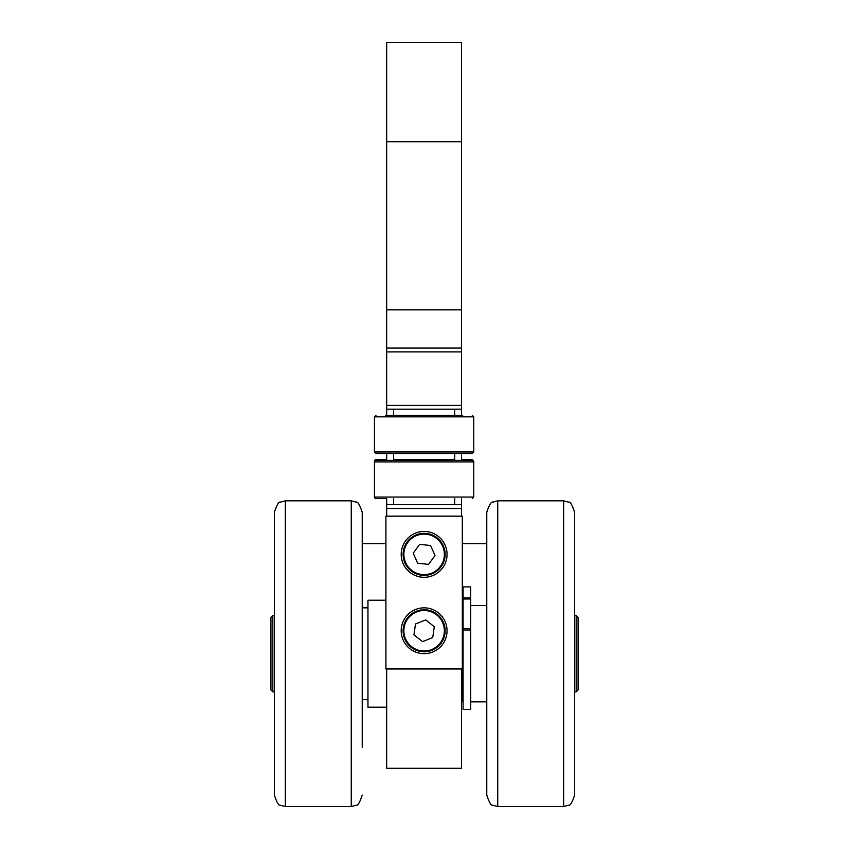 <?xml version="1.0" encoding="UTF-8"?>
<svg xmlns="http://www.w3.org/2000/svg" width="849" height="849" viewBox="0 0 849 849"><rect width="100%" height="100%" fill="white"/><g stroke="black" fill="none" stroke-linecap="round" stroke-linejoin="round"><path stroke-width="1.27" d="M461.559 141.772L386.677 141.772L386.677 42.45L461.559 42.45L461.559 351.889L386.677 351.889L386.677 309.864L461.559 309.864M461.559 668.97L461.559 768.292L386.677 768.292L386.677 668.97M386.677 516.16L386.677 498.586M386.677 453.504L386.677 460.381M386.677 415.31L386.677 351.889M386.677 141.772L386.677 309.864M386.677 405.376L461.559 405.376L461.559 351.889M461.559 405.376L461.559 415.31M461.559 460.381L461.559 453.504M461.559 498.586L461.559 508.519L386.677 508.519M461.559 516.16L461.559 508.519M386.677 348.069L461.559 348.069M461.559 409.197L386.677 409.197M386.677 504.699L461.559 504.699M386.677 707.175L367.957 707.175L367.957 600.201L385.913 600.201M274.365 615.483L272.837 615.483L272.837 691.893L274.365 691.893M272.837 691.893L270.927 689.982L270.927 617.393L272.837 615.483M576.163 615.483L578.073 617.393L578.073 689.982L576.163 691.893L576.163 615.483L574.635 615.483M461.559 701.826L462.323 701.826L462.323 516.16L385.913 516.16L385.913 668.97L462.323 668.97M574.635 644.741L574.635 795.099C572.184 802.57 570.146 805.945 568.533 805.234L563.672 806.55L563.672 500.825L568.533 502.141C570.146 501.43 572.184 504.805 574.635 512.276L574.635 644.741M574.635 647.766L574.635 512.276C572.184 504.805 570.146 501.43 568.533 502.141L563.672 500.825L497.737 500.825L497.737 806.55L492.876 805.234C491.263 805.945 489.226 802.57 486.774 795.099L486.774 512.276L486.774 795.099C489.226 802.57 491.263 805.945 492.876 805.234L497.737 806.55L563.672 806.55L568.533 805.234C570.146 805.945 572.184 802.57 574.635 795.099M274.365 795.099C276.816 802.57 278.854 805.945 280.467 805.234L285.328 806.55L280.467 805.234C278.854 805.945 276.816 802.57 274.365 795.099L274.365 512.276C276.816 504.805 278.854 501.43 280.467 502.141L285.328 500.825L285.328 806.55L351.263 806.55L351.263 500.825L356.124 502.141C357.737 501.43 359.774 504.805 362.226 512.276L362.226 747.279M362.226 738.471L362.226 525.595M274.365 560.096L274.365 738.471M424.118 531.442A22.923 22.923 0 0 1 447.041 554.365A22.923 22.923 0 0 1 424.118 577.288A22.923 22.923 0 0 1 401.195 554.365A22.923 22.923 0 0 1 424.118 531.442M424.118 607.842A22.923 22.923 0 0 0 401.195 630.765A22.923 22.923 0 0 0 424.118 653.688A22.923 22.923 0 0 0 447.041 630.765A22.923 22.923 0 0 0 424.118 607.842M463.087 628.61L470.728 628.61L470.728 709.467L463.087 709.467L463.087 586.892L470.728 586.892L470.728 598.991L463.087 598.991M470.728 628.61L470.728 598.991M463.087 610.898L462.323 610.898M443.645 622.996A21.013 21.013 0 0 1 431.886 650.292A21.013 21.013 0 0 1 404.591 638.533A21.013 21.013 0 0 1 416.35 611.248A21.013 21.013 0 0 1 443.645 622.996M413.93 634.819L422.537 641.611L432.725 637.567L434.306 626.711L425.699 619.919L415.511 623.973L413.93 634.819M445.014 556.604A21.013 21.013 0 0 1 421.879 575.251A21.013 21.013 0 0 1 403.222 552.126A21.013 21.013 0 0 1 426.357 533.469A21.013 21.013 0 0 1 445.014 556.604M413.219 553.198L417.655 563.216L428.554 564.383L435.017 555.533L430.581 545.504L419.682 544.336L413.219 553.198M462.705 415.31L385.531 415.31M472.256 453.504L375.98 453.504L374.451 451.976L473.784 451.976L472.256 453.504M462.705 453.504L450.341 453.504M426.24 460.381L426.24 459.617M418.387 459.617L418.387 460.381M425.338 459.617L425.338 460.381M420.828 460.381L420.828 459.617M386.677 459.617L375.98 459.617A1.528 1.528 0 0 0 374.451 461.145L374.451 497.058A1.528 1.528 0 0 0 375.98 498.586L385.531 498.586M461.559 459.617L472.256 459.617L473.572 461.145M374.451 497.058L473.784 497.058L473.784 461.909L374.451 461.909A1.528 1.528 0 0 1 375.98 460.381L472.256 460.381L473.784 461.909L473.784 461.145M454.682 453.504L454.682 459.617L393.554 459.617L393.554 453.504M470.728 629.979L463.087 629.979M463.087 597.993L470.728 597.993M442.934 623.283A20.249 20.249 0 0 0 416.636 611.949A20.249 20.249 0 0 0 405.302 638.246A20.249 20.249 0 0 0 431.6 649.581A20.249 20.249 0 0 0 442.934 623.283M444.25 556.519A20.249 20.249 0 0 0 426.272 534.233A20.249 20.249 0 0 0 403.986 552.2A20.249 20.249 0 0 0 421.964 574.497A20.249 20.249 0 0 0 444.25 556.519M472.256 415.31L473.784 416.838L374.451 416.838L375.98 415.31M351.263 806.55L356.124 805.234C357.737 805.945 359.774 802.57 362.226 795.099C359.774 802.57 357.737 805.945 356.124 805.234L351.263 806.55M497.737 500.825L492.876 502.141C491.263 501.43 489.226 504.805 486.774 512.276C489.226 504.805 491.263 501.43 492.876 502.141L497.737 500.825M367.957 607.842L362.226 607.842M367.957 699.534L362.226 699.534M576.163 691.893L574.635 691.893M486.774 605.549L470.728 605.549M486.774 701.826L470.728 701.826M463.087 611.28L462.323 611.28M463.087 696.095L462.323 696.095M274.365 512.276C276.816 504.805 278.854 501.43 280.467 502.141L285.328 500.825L351.263 500.825L356.124 502.141C357.737 501.43 359.774 504.805 362.226 512.276M362.226 543.668L385.913 543.668M462.323 543.668L486.774 543.668M374.451 416.838L374.451 451.976M473.784 416.838L473.784 451.976M408.836 459.617L408.836 460.381M439.4 459.617L439.4 460.381M473.784 497.058L472.256 498.586M454.682 415.31L454.682 409.197M393.554 415.31L393.554 409.197M454.682 504.699L454.682 498.586M393.554 504.699L393.554 498.586"/></g></svg>
